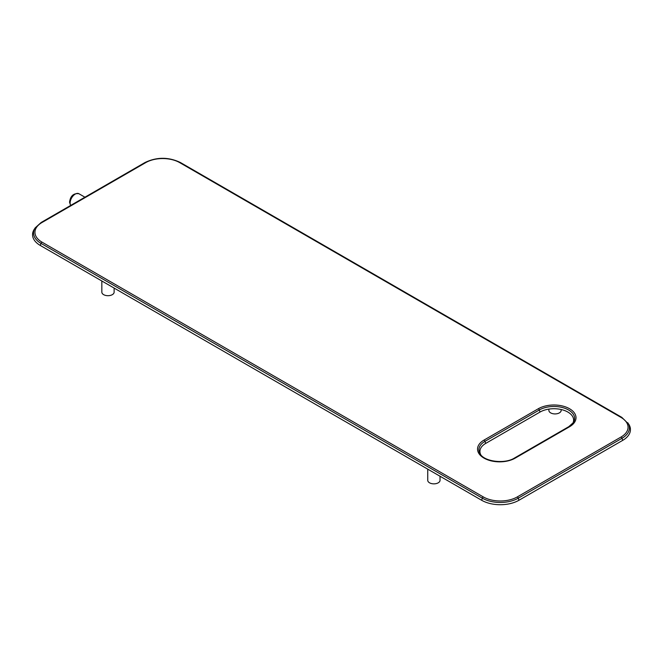 <?xml version="1.0" encoding="UTF-8"?>
<svg xmlns="http://www.w3.org/2000/svg" width="663" height="663" viewBox="0 0 663 663"><rect width="100%" height="100%" fill="white"/><g stroke="black" fill="none" stroke-linecap="round" stroke-linejoin="round"><path stroke-width="0.99" d="M515.226 458.116A22.078 12.746 180 0 1 484.007 458.116A22.078 12.746 180 0 1 484.007 440.091L538.323 408.731A22.078 12.746 180 0 1 569.542 408.731A22.078 12.746 180 0 1 569.542 426.757L515.226 458.116A1.533 0.887 -120 0 0 514.455 458.042C504.742 464.299 484.313 461.581 480.244 454.014A20.702 11.951 180 0 1 484.976 441.343L539.292 409.983L540.014 412.054A19.691 11.37 180 0 1 564.031 410.331A19.691 11.37 180 0 1 572.791 423.359M540.014 412.054L485.697 443.414A19.691 11.37 0 0 0 480.758 454.719M622.714 440.356L518.963 500.258A26.404 15.241 0 0 1 481.628 500.258L40.286 245.451A26.404 15.241 0 0 1 34.252 229.299L35.197 227.848A25.393 14.661 0 0 0 41.007 243.387L482.341 498.186A25.393 14.661 0 0 0 518.251 498.186L621.993 438.284L622.714 440.356A26.404 15.241 0 0 0 628.748 424.204L621.795 417.35L180.452 162.543C168.626 156.891 156.791 156.891 144.957 162.543L41.205 222.445L35.197 227.848M114.127 288.082L114.127 292.143A6.149 3.547 180 0 1 110.331 295.425A6.149 3.547 180 0 1 103.635 294.654A6.149 3.547 180 0 1 101.837 292.143L101.837 280.988M440.033 476.249L440.033 480.302A6.149 3.547 180 0 1 436.246 483.584A6.149 3.547 180 0 1 429.541 482.813A6.149 3.547 180 0 1 427.743 480.302L427.743 469.147M561.163 409.519L561.163 410.372A6.149 3.547 180 0 1 557.368 413.654A6.149 3.547 180 0 1 550.671 412.883A6.149 3.547 180 0 1 548.873 410.372L548.873 409.112M621.024 417.425L179.69 162.617A24.017 13.865 0 0 0 145.727 162.617L41.976 222.519A24.017 13.865 0 0 0 41.976 242.128L483.31 496.927A24.017 13.865 0 0 0 517.273 496.927L621.024 437.033A24.017 13.865 0 0 0 621.024 417.425A1.533 0.887 -60 0 1 621.795 417.35M569.542 426.757A1.533 0.887 -120 0 0 568.771 426.682L514.455 458.042M484.007 440.091A1.533 0.887 60 0 1 484.976 441.343L485.697 443.414M538.323 408.731A1.533 0.887 60 0 1 539.292 409.983A20.702 11.951 180 0 1 565.158 408.391A20.702 11.951 180 0 1 573.304 422.646L568.771 426.682M517.273 496.927A1.533 0.887 60 0 1 518.251 498.186L518.963 500.258M621.024 437.033A1.533 0.887 60 0 1 621.993 438.284A25.393 14.661 0 0 0 627.803 422.754M179.69 162.617A1.533 0.887 -60 0 1 180.452 162.543M145.727 162.617A1.533 0.887 -120 0 0 144.957 162.543M41.976 222.519A1.533 0.887 -120 0 0 41.205 222.445M41.976 242.128A1.533 0.887 120 0 0 41.007 243.387L40.286 245.451M483.31 496.927A1.533 0.887 120 0 0 482.341 498.186L481.628 500.258M70.609 205.472L69.549 202.215C70.402 195.917 73.518 193.09 78.897 193.72A7.276 4.202 120 0 0 73.295 195.676A7.276 4.202 120 0 0 70.112 203.002A7.276 4.202 120 0 0 70.701 205.414M78.897 193.72L84.93 197.201"/></g></svg>
